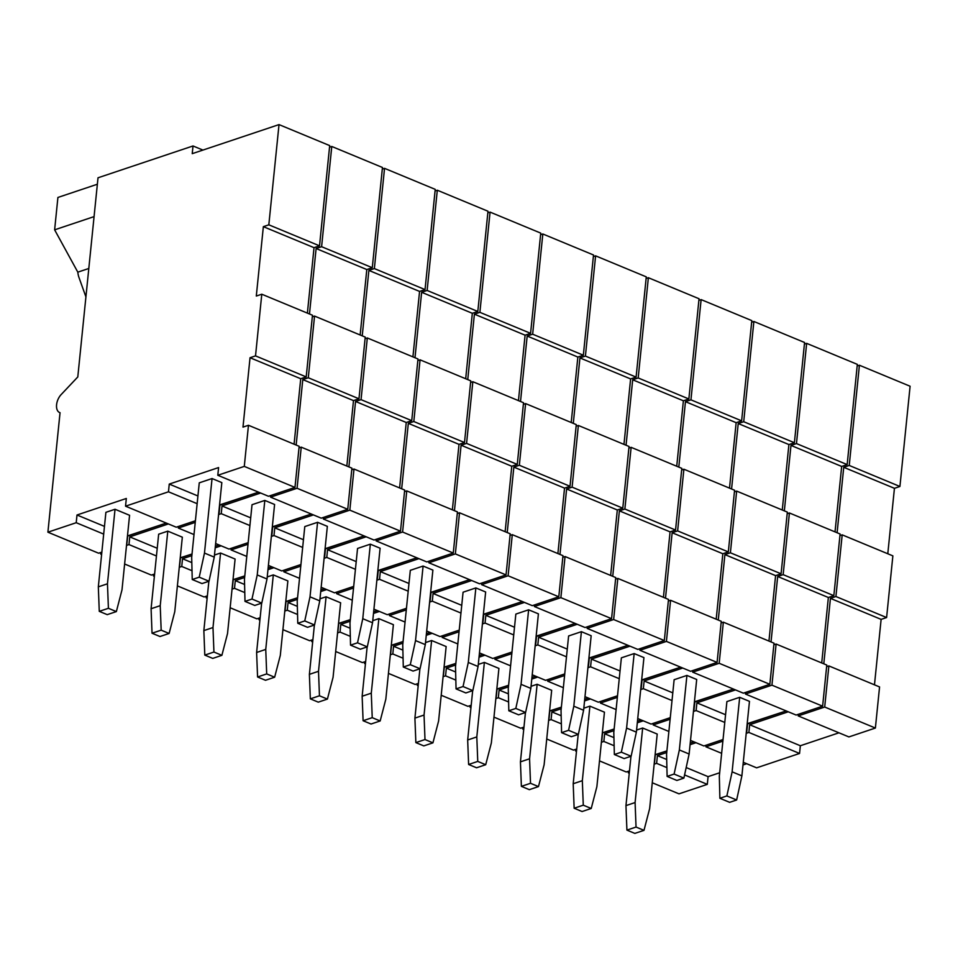 <?xml version="1.0" encoding="UTF-8"?>
<svg xmlns="http://www.w3.org/2000/svg" width="958" height="958" viewBox="0 0 958 958"><rect width="100%" height="100%" fill="white"/><g stroke="black" fill="none" stroke-linecap="round" stroke-linejoin="round"><path stroke-width="1.44" d="M57.911 197.456L97.357 184.235L57.911 197.456L54.63 229.836L77.814 272.156A27.782 16.322 -67.5 0 0 78.987 277.521L85.921 296.884L78.987 277.521A27.782 16.322 -67.5 0 1 77.814 272.156L88.807 268.479L77.814 272.156L54.63 229.836L94.076 216.616L54.63 229.836L57.911 197.456M56.582 404.731A11.113 6.526 -67.5 0 0 59.624 412.551A11.113 6.526 -67.5 0 0 60.043 412.694L47.9 532.193L98.59 553.209L101.859 552.119L98.59 553.209L47.9 532.193L76.221 522.709L103.68 534.097L76.221 522.709L47.9 532.193L60.043 412.694A11.113 6.526 -67.5 0 1 59.624 412.551L59.624 412.551A11.113 6.526 -67.5 0 1 56.582 404.731A11.113 6.526 -67.5 0 1 61.132 394.6L77.79 376.961L98.015 177.793L77.79 376.961L61.132 394.6A11.113 6.526 -67.5 0 0 56.582 404.731M193.013 145.963L98.015 177.793L193.013 145.963L202.952 150.083L193.013 145.963L192.235 153.663L279.017 124.6L329.696 145.604L319.517 245.835L314.032 247.667L307.386 313.122L314.032 247.667L263.354 226.663L268.827 224.819L319.517 245.835L329.696 145.604L279.017 124.6L268.827 224.819L319.517 245.835L314.032 247.667L263.354 226.663L268.827 224.819L279.017 124.6L192.235 153.663L193.013 145.963M256.301 296.046L263.354 226.663L256.301 296.046L261.785 294.214L312.476 315.23L306.201 376.901L300.728 378.733L294.082 444.189L300.728 378.733L250.038 357.729L255.523 355.885L306.201 376.901L312.476 315.23L261.785 294.214L255.523 355.885L306.201 376.901L300.728 378.733L250.038 357.729L255.523 355.885L261.785 294.214L256.301 296.046M242.985 427.112L250.038 357.729L242.985 427.112L248.469 425.28L299.159 446.296L294.98 487.406L299.159 446.296L248.469 425.28L244.29 466.39L294.98 487.406L268.491 496.28L294.98 487.406L244.29 466.39L217.801 475.276L268.491 496.28L217.801 475.276L218.592 467.564L217.801 475.276L244.29 466.39L248.469 425.28L242.985 427.112M258.552 492.173L219.55 504.938L219.166 512.817L219.945 505.106L258.552 492.173M169.255 484.089L218.592 467.564L169.255 484.089L197.923 495.969L169.255 484.089L168.476 491.801L197.144 503.68L168.476 491.801L125.546 506.183L176.236 527.199L195.408 520.769L176.236 527.199L125.546 506.183L126.324 498.471L125.546 506.183L168.476 491.801L169.255 484.089M166.297 523.08L127.474 535.929L126.899 543.725L127.689 536.013L166.297 523.08M76.999 514.997L126.324 498.471L76.999 514.997L104.47 526.385L76.999 514.997L76.221 522.709L76.999 514.997M191.684 557.352L199.264 482.832L212.053 478.545L221.825 482.604L214.257 557.125L221.825 482.604L212.053 478.545L204.473 553.077L214.257 557.125L209.012 581.231L202.018 583.566L192.235 579.518L199.228 577.171L209.012 581.231L214.257 557.125L204.473 553.077L199.228 577.171L209.012 581.231L202.018 583.566L192.235 579.518L191.684 557.352L199.264 482.832L212.053 478.545L204.473 553.077L199.228 577.171L192.235 579.518L191.684 557.352M107.224 614.641L116.361 611.587L122.001 589.817L129.57 515.296L122.001 589.817L116.361 611.587L108.41 608.294L116.361 611.587L107.224 614.641L99.273 611.348L108.41 608.294L107.464 583.793L108.41 608.294L99.273 611.348L107.224 614.641M105.895 512.326L98.327 586.847L99.273 611.348L98.327 586.847L107.464 583.793L115.032 509.261L129.57 515.296L115.032 509.261L107.464 583.793L98.327 586.847L105.895 512.326L115.032 509.261L105.895 512.326M899.921 486.472L910.1 386.242L859.41 365.238L849.231 465.456L899.921 486.472L894.437 488.317L887.791 553.76M886.605 617.539L892.868 555.868L842.19 534.851L835.915 596.523L886.605 617.539L881.12 619.383L874.474 684.826M875.384 728.044L879.564 686.934L828.874 665.918L824.694 707.028L875.384 728.044L848.896 736.93L798.206 715.913L798.373 714.297M838.957 732.81L800.349 745.743L799.559 753.455L756.628 767.837L743.276 762.293M746.701 763.718L743.001 764.951M719.662 772.771L708.082 776.651L707.303 784.362L678.982 793.847L652.266 782.77M628.46 771.226L628.304 772.831L629.25 773.226M666.696 759.49L657.404 755.634L656.613 763.346L666.888 767.609M684.575 774.938L707.303 784.362M656.613 763.346L654.146 764.173M629.322 772.495L628.304 772.831M686.179 767.562L708.082 776.651M657.404 755.634L666.744 752.509M690.071 744.689L696.011 742.701M706.106 745.204L705.95 746.821L721.637 753.323M800.349 745.743L749.659 724.727L748.881 732.439L799.559 753.455M748.881 732.439L746.21 733.325M722.883 741.145L705.95 746.821M749.659 724.727L788.266 711.794M824.694 707.028L798.206 715.913M826.634 666.66L828.874 665.918M823.796 663.81L830.442 598.367L881.12 619.383M830.442 598.367L835.915 596.523M839.938 535.594L842.19 534.851M837.1 532.744L843.747 467.3L894.437 488.317M843.747 467.3L849.231 465.456M857.17 365.98L859.41 365.238M806.648 343.359L857.338 364.375L847.159 464.594L841.675 466.438L835.029 531.882L841.675 466.438L790.985 445.422L796.469 443.578L847.159 464.594L857.338 364.375L806.648 343.359L804.409 344.102L806.648 343.359L796.469 443.578L847.159 464.594L841.675 466.438L790.985 445.422L796.469 443.578L806.648 343.359M784.339 510.865L790.985 445.422L784.339 510.865M789.416 512.973L840.106 533.989L833.843 595.66L828.359 597.505L821.713 662.948L828.359 597.505L777.68 576.488L783.153 574.644L833.843 595.66L840.106 533.989L789.416 512.973L787.177 513.727L789.416 512.973L783.153 574.644L833.843 595.66L828.359 597.505L777.68 576.488L783.153 574.644L789.416 512.973M771.022 641.932L777.68 576.488L771.022 641.932M776.112 644.039L826.79 665.056L822.623 706.178L826.79 665.056L776.112 644.039L773.872 644.794L776.112 644.039L771.932 685.162L822.623 706.178L796.122 715.051L822.623 706.178L771.932 685.162L745.444 694.035L796.122 715.051L745.444 694.035L745.599 692.418L745.444 694.035L771.932 685.162L776.112 644.039M786.195 710.932L747.192 723.697L746.797 731.577L747.587 723.865L786.195 710.932M696.897 702.849L735.505 689.916L696.897 702.849L725.565 714.728L696.897 702.849L696.119 710.561L724.775 722.44L696.119 710.561L693.448 711.447L696.119 710.561L696.897 702.849M653.176 724.943L668.876 731.457L653.176 724.943L670.109 719.266L653.176 724.943L653.344 723.326L653.176 724.943M690.514 740.414L703.867 745.959L723.039 739.528L703.867 745.959L690.514 740.414M693.927 741.839L690.239 743.073L693.927 741.839M666.9 750.892L655.116 754.688L654.542 762.484L655.32 754.772L666.9 750.892M604.642 733.756L613.97 730.631L604.642 733.756L613.934 737.612L604.642 733.756L603.851 741.468L614.126 745.731L603.851 741.468L601.385 742.294L603.851 741.468L604.642 733.756M637.31 722.811L643.249 720.823L637.31 722.811M575.542 750.952L576.488 751.347L575.542 750.952L576.56 750.617L575.542 750.952L575.698 749.348L575.542 750.952M599.492 760.891L626.221 771.968L629.49 770.879L626.221 771.968L599.492 760.891M719.326 776.124L726.894 701.591L739.684 697.304L749.467 701.364L741.887 775.884L749.467 701.364L739.684 697.304L732.116 771.837L741.887 775.884L736.642 799.99L729.649 802.337L719.877 798.277L726.871 795.93L736.642 799.99L741.887 775.884L732.116 771.837L726.871 795.93L736.642 799.99L729.649 802.337L719.877 798.277L719.326 776.124L726.894 701.591L739.684 697.304L732.116 771.837L726.871 795.93L719.877 798.277L719.326 776.124M634.855 833.4L643.992 830.346L649.644 808.588L657.212 734.056L649.644 808.588L643.992 830.346L636.04 827.053L643.992 830.346L634.855 833.4L626.915 830.107L636.04 827.053L635.094 802.553L636.04 827.053L626.915 830.107L634.855 833.4M630.975 756.281L625.957 805.618L626.915 830.107L625.957 805.618L635.094 802.553L642.662 728.02L657.212 734.056L642.662 728.02L635.094 802.553L625.957 805.618L630.975 756.281M636.579 730.068L642.662 728.02L636.579 730.068M753.886 321.481L804.576 342.497L794.398 442.728L788.913 444.56L782.267 510.003L788.913 444.56L738.223 423.544L743.707 421.712L794.398 442.728L804.576 342.497L753.886 321.481L751.647 322.235L753.886 321.481L743.707 421.712L794.398 442.728L788.913 444.56L738.223 423.544L743.707 421.712L753.886 321.481M731.577 488.987L738.223 423.544L731.577 488.987M736.654 491.095L787.344 512.111L781.081 573.794L775.597 575.626L768.951 641.07L775.597 575.626L724.907 554.61L730.391 552.778L781.081 573.794L787.344 512.111L736.654 491.095L734.415 491.849L736.654 491.095L730.391 552.778L781.081 573.794L775.597 575.626L724.907 554.61L730.391 552.778L736.654 491.095M718.26 620.054L724.907 554.61L718.26 620.054M723.35 622.161L774.028 643.177L769.849 684.299L774.028 643.177L723.35 622.161L721.099 622.916L723.35 622.161L719.171 663.283L769.849 684.299L743.36 693.173L769.849 684.299L719.171 663.283L692.682 672.157L743.36 693.173L692.682 672.157L692.838 670.54L692.682 672.157L719.171 663.283L723.35 622.161M733.433 689.053L694.43 701.831L694.035 709.698L694.825 701.986L733.433 689.053M644.135 680.97L682.743 668.037L644.135 680.97L672.791 692.862L644.135 680.97L643.345 688.682L672.013 700.561L643.345 688.682L640.686 689.58L643.345 688.682L644.135 680.97M600.415 703.064L616.114 709.579L600.415 703.064L617.347 697.388L600.415 703.064L600.582 701.46L600.415 703.064M637.741 718.548L651.105 724.08L670.277 717.662L651.105 724.08L637.741 718.548M641.165 719.961L637.477 721.206L641.165 719.961M614.138 729.014L602.354 732.81L601.78 740.606L602.558 732.894L614.138 729.014M551.868 711.89L561.208 708.752L551.868 711.89L561.16 715.734L551.868 711.89L551.09 719.59L561.364 723.853L551.09 719.59L548.623 720.416L551.09 719.59L551.868 711.89M584.548 700.933L590.487 698.945L584.548 700.933M522.769 729.086L523.727 729.481L522.769 729.086L523.798 728.739L522.769 729.086L522.936 727.469L522.769 729.086M546.731 739.013L573.459 750.102L576.728 749L573.459 750.102L546.731 739.013M666.564 754.245L674.133 679.713L686.922 675.426L696.694 679.485L689.125 754.018L696.694 679.485L686.922 675.426L679.354 749.958L689.125 754.018L683.88 778.112L676.887 780.459L667.115 776.399L674.097 774.064L683.88 778.112L689.125 754.018L679.354 749.958L674.097 774.064L683.88 778.112L676.887 780.459L667.115 776.399L666.564 754.245L674.133 679.713L686.922 675.426L679.354 749.958L674.097 774.064L667.115 776.399L666.564 754.245M582.093 811.534L591.23 808.468L596.87 786.71L604.45 712.177L596.87 786.71L591.23 808.468L583.278 805.175L591.23 808.468L582.093 811.534L574.141 808.229L583.278 805.175L582.332 780.674L583.278 805.175L574.141 808.229L582.093 811.534M578.213 734.403L573.195 783.74L574.141 808.229L573.195 783.74L582.332 780.674L589.9 706.154L604.45 712.177L589.9 706.154L582.332 780.674L573.195 783.74L578.213 734.403M583.805 708.19L589.9 706.154L583.805 708.19M701.124 299.603L751.814 320.619L741.624 420.849L736.151 422.682L729.505 488.125L736.151 422.682L685.461 401.665L690.946 399.833L741.624 420.849L751.814 320.619L701.124 299.603L698.885 300.357L701.124 299.603L690.946 399.833L741.624 420.849L736.151 422.682L685.461 401.665L690.946 399.833L701.124 299.603M678.815 467.109L685.461 401.665L678.815 467.109M683.892 469.216L734.582 490.233L728.32 551.916L722.835 553.748L716.189 619.191L722.835 553.748L672.145 532.732L677.629 530.9L728.32 551.916L734.582 490.233L683.892 469.216L681.653 469.971L683.892 469.216L677.629 530.9L728.32 551.916L722.835 553.748L672.145 532.732L677.629 530.9L683.892 469.216M665.499 598.175L672.145 532.732L665.499 598.175M670.576 600.283L721.266 621.299L717.087 662.421L721.266 621.299L670.576 600.283L668.337 601.037L670.576 600.283L666.409 641.405L717.087 662.421L690.598 671.295L717.087 662.421L666.409 641.405L639.908 650.278L690.598 671.295L639.908 650.278L640.076 648.674L639.908 650.278L666.409 641.405L670.576 600.283M680.671 667.175L641.668 679.952L641.273 687.82L642.052 680.108L680.671 667.175M591.373 659.092L629.981 646.159L591.373 659.092L620.03 670.983L591.373 659.092L590.583 666.804L619.251 678.695L590.583 666.804L587.925 667.702L590.583 666.804L591.373 659.092M547.653 681.186L563.352 687.7L547.653 681.186L564.585 675.522L547.653 681.186L547.82 679.581L547.653 681.186M584.979 696.67L598.343 702.202L617.515 695.783L598.343 702.202L584.979 696.67M588.404 698.083L584.715 699.328L588.404 698.083M561.376 707.148L549.581 710.932L549.018 718.728L549.796 711.028L561.376 707.148M499.106 690.011L508.447 686.874L499.106 690.011L508.399 693.855L499.106 690.011L498.328 697.723L508.602 701.975L498.328 697.723L495.861 698.55L498.328 697.723L499.106 690.011M531.786 679.066L537.713 677.067L531.786 679.066M470.007 707.208L470.965 707.603L470.007 707.208L471.037 706.86L470.007 707.208L470.174 705.591L470.007 707.208M493.969 717.135L520.697 728.224L523.966 727.122L520.697 728.224L493.969 717.135M613.803 732.367L621.371 657.835L634.16 653.56L643.932 657.607L636.363 732.14L643.932 657.607L634.16 653.56L626.592 728.08L636.363 732.14L631.118 756.233L624.125 758.58L614.353 754.521L621.335 752.186L631.118 756.233L636.363 732.14L626.592 728.08L621.335 752.186L631.118 756.233L624.125 758.58L614.353 754.521L613.803 732.367L621.371 657.835L634.16 653.56L626.592 728.08L621.335 752.186L614.353 754.521L613.803 732.367M529.331 789.655L538.468 786.59L544.108 764.831L551.676 690.299L544.108 764.831L538.468 786.59L530.516 783.297L538.468 786.59L529.331 789.655L521.38 786.362L530.516 783.297L529.57 758.796L530.516 783.297L521.38 786.362L529.331 789.655M525.451 712.536L520.433 761.861L521.38 786.362L520.433 761.861L529.57 758.796L537.139 684.275L551.676 690.299L537.139 684.275L529.57 758.796L520.433 761.861L525.451 712.536M531.043 686.311L537.139 684.275L531.043 686.311M648.362 277.724L699.041 298.74L688.862 398.971L683.389 400.803L676.731 466.247L683.389 400.803L632.699 379.787L638.184 377.955L688.862 398.971L699.041 298.74L648.362 277.724L646.123 278.479L648.362 277.724L638.184 377.955L688.862 398.971L683.389 400.803L632.699 379.787L638.184 377.955L648.362 277.724M626.053 445.242L632.699 379.787L626.053 445.242M631.13 447.338L681.821 468.354L675.546 530.037L670.073 531.87L663.427 597.313L670.073 531.87L619.383 510.854L624.867 509.021L675.546 530.037L681.821 468.354L631.13 447.338L628.891 448.093L631.13 447.338L624.867 509.021L675.546 530.037L670.073 531.87L619.383 510.854L624.867 509.021L631.13 447.338M612.737 576.309L619.383 510.854L612.737 576.309M617.814 578.404L668.504 599.421L664.325 640.543L668.504 599.421L617.814 578.404L615.575 579.159L617.814 578.404L613.635 619.527L664.325 640.543L637.836 649.416L664.325 640.543L613.635 619.527L587.146 628.4L637.836 649.416L587.146 628.4L587.314 626.795L587.146 628.4L613.635 619.527L617.814 578.404M627.897 645.297L588.907 658.074L588.511 665.942L589.29 658.23L627.897 645.297M538.612 637.226L577.219 624.281L538.612 637.226L567.268 649.105L538.612 637.226L537.821 644.926L566.489 656.817L537.821 644.926L535.163 645.824L537.821 644.926L538.612 637.226M494.891 659.32L510.59 665.822L494.891 659.32L511.823 653.643L494.891 659.32L495.058 657.703L494.891 659.32M532.217 674.791L545.581 680.336L564.753 673.905L545.581 680.336L532.217 674.791M535.642 676.216L531.941 677.45L535.642 676.216M508.614 685.269L496.819 689.053L496.244 696.861L497.034 689.149L508.614 685.269M446.344 668.133L455.685 665.008L446.344 668.133L455.637 671.989L446.344 668.133L445.566 675.845L455.84 680.096L445.566 675.845L443.099 676.671L445.566 675.845L446.344 668.133M479.024 657.188L484.952 655.2L479.024 657.188M417.245 685.329L418.203 685.724L417.245 685.329L418.275 684.982L417.245 685.329L417.413 683.713L417.245 685.329M441.207 695.269L467.935 706.345L471.204 705.244L467.935 706.345L441.207 695.269M561.029 710.489L568.609 635.968L581.398 631.681L591.17 635.729L583.602 710.261L591.17 635.729L581.398 631.681L573.818 706.202L583.602 710.261L578.357 734.367L571.363 736.702L561.58 732.654L568.573 730.307L578.357 734.367L583.602 710.261L573.818 706.202L568.573 730.307L578.357 734.367L571.363 736.702L561.58 732.654L561.029 710.489L568.609 635.968L581.398 631.681L573.818 706.202L568.573 730.307L561.58 732.654L561.029 710.489M476.569 767.777L485.706 764.712L491.346 742.953L498.914 668.421L491.346 742.953L485.706 764.712L477.755 761.418L485.706 764.712L476.569 767.777L468.618 764.484L477.755 761.418L476.809 736.93L477.755 761.418L468.618 764.484L476.569 767.777M472.677 690.658L467.672 739.983L468.618 764.484L467.672 739.983L476.809 736.93L484.377 662.397L498.914 668.421L484.377 662.397L476.809 736.93L467.672 739.983L472.677 690.658M478.281 664.445L484.377 662.397L478.281 664.445M595.601 255.846L646.279 276.862L636.1 377.093L630.615 378.925L623.969 444.38L630.615 378.925L579.937 357.921L585.41 356.077L636.1 377.093L646.279 276.862L595.601 255.846L593.349 256.6L595.601 255.846L585.41 356.077L636.1 377.093L630.615 378.925L579.937 357.921L585.41 356.077L595.601 255.846M573.291 423.364L579.937 357.921L573.291 423.364M578.369 425.472L629.047 446.476L622.784 508.159L617.311 509.991L610.653 575.447L617.311 509.991L566.621 488.987L572.106 487.143L622.784 508.159L629.047 446.476L578.369 425.472L576.129 426.214L578.369 425.472L572.106 487.143L622.784 508.159L617.311 509.991L566.621 488.987L572.106 487.143L578.369 425.472M559.975 554.431L566.621 488.987L559.975 554.431M565.052 556.538L615.743 577.554L611.563 618.664L615.743 577.554L565.052 556.538L562.813 557.281L565.052 556.538L560.873 597.648L611.563 618.664L585.075 627.538L611.563 618.664L560.873 597.648L534.384 606.534L585.075 627.538L534.384 606.534L534.552 604.917L534.384 606.534L560.873 597.648L565.052 556.538M575.135 623.418L536.133 636.196L535.75 644.063L536.528 636.363L575.135 623.418M485.838 615.347L524.457 602.414L485.838 615.347L514.506 627.227L485.838 615.347L485.059 623.059L513.727 634.938L485.059 623.059L482.401 623.945L485.059 623.059L485.838 615.347M442.129 637.441L457.828 643.944L442.129 637.441L459.062 631.765L442.129 637.441L442.285 635.825L442.129 637.441M479.455 652.913L492.807 658.457L511.991 652.027L492.807 658.457L479.455 652.913M482.88 654.338L479.18 655.571L482.88 654.338M455.852 663.391L444.057 667.187L443.482 674.983L444.272 667.271L455.852 663.391M393.582 646.255L402.923 643.129L393.582 646.255L402.875 650.111L393.582 646.255L392.804 653.967L403.079 658.23L392.804 653.967L390.337 654.793L392.804 653.967L393.582 646.255M426.262 635.31L432.19 633.322L426.262 635.31M364.483 663.451L365.429 663.846L364.483 663.451L365.513 663.104L364.483 663.451L364.651 661.846L364.483 663.451M388.445 673.39L415.173 684.467L418.442 683.377L415.173 684.467L388.445 673.39M508.267 688.61L515.847 614.09L528.624 609.803L538.408 613.85L530.84 688.383L538.408 613.85L528.624 609.803L521.056 684.335L530.84 688.383L525.583 712.489L518.601 714.824L508.818 710.776L515.811 708.429L525.583 712.489L530.84 688.383L521.056 684.335L515.811 708.429L525.583 712.489L518.601 714.824L508.818 710.776L508.267 688.61L515.847 614.09L528.624 609.803L521.056 684.335L515.811 708.429L508.818 710.776L508.267 688.61M423.807 745.899L432.932 742.845L438.584 721.075L446.153 646.554L438.584 721.075L432.932 742.845L424.993 739.54L432.932 742.845L423.807 745.899L415.856 742.606L424.993 739.54L424.047 715.051L424.993 739.54L415.856 742.606L423.807 745.899M419.915 668.78L414.91 718.105L415.856 742.606L414.91 718.105L424.047 715.051L431.615 640.519L446.153 646.554L431.615 640.519L424.047 715.051L414.91 718.105L419.915 668.78M425.52 642.567L431.615 640.519L425.52 642.567M542.827 233.98L593.517 254.996L583.338 355.214L577.854 357.059L571.207 422.502L577.854 357.059L527.175 336.042L532.648 334.198L583.338 355.214L593.517 254.996L542.827 233.98L540.587 234.722L542.827 233.98L532.648 334.198L583.338 355.214L577.854 357.059L527.175 336.042L532.648 334.198L542.827 233.98M520.517 401.486L527.175 336.042L520.517 401.486M525.607 403.593L576.285 424.61L570.022 486.281L564.537 488.125L557.891 553.568L564.537 488.125L513.859 467.109L519.332 465.265L570.022 486.281L576.285 424.61L525.607 403.593L523.367 404.336L525.607 403.593L519.332 465.265L570.022 486.281L564.537 488.125L513.859 467.109L519.332 465.265L525.607 403.593M507.213 532.552L513.859 467.109L507.213 532.552M512.291 534.66L562.981 555.676L558.801 596.786L562.981 555.676L512.291 534.66L510.051 535.402L512.291 534.66L508.111 575.782L558.801 596.786L532.313 605.672L558.801 596.786L508.111 575.782L481.623 584.655L532.313 605.672L481.623 584.655L481.79 583.039L481.623 584.655L508.111 575.782L512.291 534.66M522.373 601.552L483.371 614.317L482.988 622.197L483.766 614.485L522.373 601.552M433.076 593.469L471.683 580.536L433.076 593.469L461.744 605.348L433.076 593.469L432.298 601.181L460.954 613.06L432.298 601.181L429.627 602.067L432.298 601.181L433.076 593.469M389.367 615.563L405.054 622.065L389.367 615.563L406.3 609.887L389.367 615.563L389.523 613.946L389.367 615.563M426.693 631.035L440.045 636.579L459.229 630.148L440.045 636.579L426.693 631.035M430.118 632.46L426.418 633.693L430.118 632.46M403.079 641.513L391.295 645.309L390.72 653.105L391.511 645.393L403.079 641.513M340.82 624.376L350.161 621.251L340.82 624.376L350.113 628.232L340.82 624.376L340.03 632.088L350.317 636.351L340.03 632.088L337.563 632.915L340.03 632.088L340.82 624.376M373.488 613.431L379.428 611.444L373.488 613.431M311.721 641.573L312.667 641.968L311.721 641.573L312.751 641.237L311.721 641.573L311.877 639.968L311.721 641.573M335.683 651.512L362.399 662.589L365.669 661.499L362.399 662.589L335.683 651.512M455.505 666.744L463.073 592.212L475.863 587.925L485.646 591.984L478.078 666.505L485.646 591.984L475.863 587.925L468.294 662.457L478.078 666.505L472.821 690.61L465.839 692.945L456.056 688.898L463.049 686.551L472.821 690.61L478.078 666.505L468.294 662.457L463.049 686.551L472.821 690.61L465.839 692.945L456.056 688.898L455.505 666.744L463.073 592.212L475.863 587.925L468.294 662.457L463.049 686.551L456.056 688.898L455.505 666.744M371.045 724.02L380.17 720.967L385.823 699.196L393.391 624.676L385.823 699.196L380.17 720.967L372.231 717.674L380.17 720.967L371.045 724.02L363.094 720.727L372.231 717.674L371.285 693.173L372.231 717.674L363.094 720.727L371.045 724.02M367.154 646.901L362.148 696.238L363.094 720.727L362.148 696.238L371.285 693.173L378.853 618.64L393.391 624.676L378.853 618.64L371.285 693.173L362.148 696.238L367.154 646.901M372.758 620.688L378.853 618.64L372.758 620.688M490.065 212.101L540.755 233.117L530.576 333.336L525.092 335.18L518.446 400.624L525.092 335.18L474.402 314.164L479.886 312.332L530.576 333.336L540.755 233.117L490.065 212.101L487.826 212.844L490.065 212.101L479.886 312.332L530.576 333.336L525.092 335.18L474.402 314.164L479.886 312.332L490.065 212.101M467.755 379.608L474.402 314.164L467.755 379.608M472.845 381.715L523.523 402.731L517.26 464.402L511.776 466.247L505.129 531.69L511.776 466.247L461.097 445.231L466.57 443.398L517.26 464.402L523.523 402.731L472.845 381.715L470.594 382.47L472.845 381.715L466.57 443.398L517.26 464.402L511.776 466.247L461.097 445.231L466.57 443.398L472.845 381.715M454.451 510.674L461.097 445.231L454.451 510.674M459.529 512.781L510.207 533.798L506.04 574.92L510.207 533.798L459.529 512.781L457.289 513.536L459.529 512.781L455.349 553.904L506.04 574.92L479.551 583.793L506.04 574.92L455.349 553.904L428.861 562.777L479.551 583.793L428.861 562.777L429.016 561.16L428.861 562.777L455.349 553.904L459.529 512.781M469.612 579.674L430.609 592.439L430.214 600.319L431.004 592.607L469.612 579.674M380.314 571.591L418.921 558.658L380.314 571.591L408.982 583.482L380.314 571.591L379.536 579.303L408.192 591.182L379.536 579.303L376.865 580.189L379.536 579.303L380.314 571.591M336.593 593.685L352.293 600.199L336.593 593.685L353.538 588.008L336.593 593.685L336.761 592.08L336.593 593.685M373.931 609.168L387.283 614.701L406.455 608.282L387.283 614.701L373.931 609.168M377.356 610.581L373.656 611.815L377.356 610.581M350.317 619.634L338.533 623.43L337.958 631.226L338.737 623.514L350.317 619.634M288.059 602.498L297.387 599.373L288.059 602.498L297.351 606.354L288.059 602.498L287.268 610.21L297.543 614.473L287.268 610.21L284.801 611.036L287.268 610.21L288.059 602.498M320.726 591.553L326.666 589.565L320.726 591.553M258.959 619.706L259.905 620.089L258.959 619.706L259.977 619.359L258.959 619.706L259.115 618.09L258.959 619.706M282.909 629.634L309.638 640.71L312.907 639.621L309.638 640.71L282.909 629.634M402.743 644.866L410.311 570.333L423.101 566.046L432.884 570.106L425.304 644.626L432.884 570.106L423.101 566.046L415.533 640.579L425.304 644.626L420.059 668.732L413.066 671.079L403.294 667.019L410.287 664.684L420.059 668.732L425.304 644.626L415.533 640.579L410.287 664.684L420.059 668.732L413.066 671.079L403.294 667.019L402.743 644.866L410.311 570.333L423.101 566.046L415.533 640.579L410.287 664.684L403.294 667.019L402.743 644.866M318.272 702.154L327.408 699.089L333.061 677.33L340.629 602.798L333.061 677.33L327.408 699.089L319.457 695.795L327.408 699.089L318.272 702.154L310.332 698.849L319.457 695.795L318.511 671.295L319.457 695.795L310.332 698.849L318.272 702.154M314.392 625.023L309.386 674.36L310.332 698.849L309.386 674.36L318.511 671.295L326.091 596.774L340.629 602.798L326.091 596.774L318.511 671.295L309.386 674.36L314.392 625.023M319.996 598.81L326.091 596.774L319.996 598.81M437.303 190.223L487.993 211.239L477.814 311.47L472.33 313.302L465.684 378.745L472.33 313.302L421.64 292.286L427.124 290.454L477.814 311.47L487.993 211.239L437.303 190.223L435.064 190.977L437.303 190.223L427.124 290.454L477.814 311.47L472.33 313.302L421.64 292.286L427.124 290.454L437.303 190.223M414.994 357.729L421.64 292.286L414.994 357.729M420.071 359.837L470.761 380.853L464.498 442.536L459.014 444.368L452.368 509.812L459.014 444.368L408.324 423.352L413.808 421.52L464.498 442.536L470.761 380.853L420.071 359.837L417.832 360.591L420.071 359.837L413.808 421.52L464.498 442.536L459.014 444.368L408.324 423.352L413.808 421.52L420.071 359.837M401.677 488.796L408.324 423.352L401.677 488.796M406.767 490.903L457.445 511.919L453.266 553.041L457.445 511.919L406.767 490.903L404.516 491.658L406.767 490.903L402.588 532.025L453.266 553.041L426.777 561.915L453.266 553.041L402.588 532.025L376.099 540.899L426.777 561.915L376.099 540.899L376.255 539.282L376.099 540.899L402.588 532.025L406.767 490.903M416.85 557.796L377.847 570.573L377.452 578.44L378.242 570.729L416.85 557.796M327.552 549.712L366.16 536.779L327.552 549.712L356.22 561.604L327.552 549.712L326.774 557.424L355.43 569.315L326.774 557.424L324.103 558.322L326.774 557.424L327.552 549.712M283.831 571.806L299.531 578.321L283.831 571.806L300.764 566.142L283.831 571.806L283.999 570.202L283.831 571.806M321.158 587.29L334.522 592.822L353.694 586.404L334.522 592.822L321.158 587.29M324.582 588.703L320.894 589.948L324.582 588.703M297.555 597.768L285.771 601.552L285.197 609.348L285.975 601.636L297.555 597.768M235.297 580.632L244.625 577.494L235.297 580.632L244.577 584.476L235.297 580.632L234.506 588.332L244.781 592.595L234.506 588.332L232.04 589.158L234.506 588.332L235.297 580.632M267.965 569.675L273.904 567.687L267.965 569.675M206.186 597.828L207.144 598.223L206.186 597.828L207.215 597.481L206.186 597.828L206.353 596.211L206.186 597.828M230.148 607.755L256.876 618.844L260.145 617.742L256.876 618.844L230.148 607.755M349.981 622.987L357.55 548.455L370.339 544.168L380.11 548.227L372.542 622.76L380.11 548.227L370.339 544.168L362.771 618.7L372.542 622.76L367.297 646.854L360.304 649.201L350.532 645.141L357.526 642.806L367.297 646.854L372.542 622.76L362.771 618.7L357.526 642.806L367.297 646.854L360.304 649.201L350.532 645.141L349.981 622.987L357.55 548.455L370.339 544.168L362.771 618.7L357.526 642.806L350.532 645.141L349.981 622.987M265.51 680.276L274.647 677.21L280.299 655.452L287.867 580.919L280.299 655.452L274.647 677.21L266.695 673.917L274.647 677.21L265.51 680.276L257.57 676.983L266.695 673.917L265.749 649.416L266.695 673.917L257.57 676.983L265.51 680.276M261.63 603.157L256.612 652.482L257.57 676.983L256.612 652.482L265.749 649.416L273.317 574.896L287.867 580.919L273.317 574.896L265.749 649.416L256.612 652.482L261.63 603.157M267.234 576.932L273.317 574.896L267.234 576.932M384.541 168.345L435.231 189.361L425.041 289.591L419.568 291.424L412.922 356.867L419.568 291.424L368.878 270.407L374.362 268.575L425.041 289.591L435.231 189.361L384.541 168.345L382.302 169.099L384.541 168.345L374.362 268.575L425.041 289.591L419.568 291.424L368.878 270.407L374.362 268.575L384.541 168.345M362.232 335.851L368.878 270.407L362.232 335.851M367.309 337.958L417.999 358.975L411.736 420.658L406.252 422.49L399.606 487.933L406.252 422.49L355.562 401.474L361.046 399.642L411.736 420.658L417.999 358.975L367.309 337.958L365.07 338.713L367.309 337.958L361.046 399.642L411.736 420.658L406.252 422.49L355.562 401.474L361.046 399.642L367.309 337.958M348.916 466.917L355.562 401.474L348.916 466.917M353.993 469.025L404.683 490.041L400.504 531.163L404.683 490.041L353.993 469.025L351.754 469.779L353.993 469.025L349.826 510.147L400.504 531.163L374.015 540.037L400.504 531.163L349.826 510.147L323.337 519.02L374.015 540.037L323.337 519.02L323.493 517.416L323.337 519.02L349.826 510.147L353.993 469.025M364.088 535.917L325.085 548.694L324.69 556.562L325.469 548.85L364.088 535.917M274.79 527.834L313.398 514.901L274.79 527.834L303.447 539.725L274.79 527.834L274 535.546L302.668 547.437L274 535.546L271.342 536.444L274 535.546L274.79 527.834M231.07 549.928L246.769 556.442L231.07 549.928L248.002 544.264L231.07 549.928L231.237 548.323L231.07 549.928M268.396 565.412L281.76 570.944L300.932 564.525L281.76 570.944L268.396 565.412M271.821 566.825L268.132 568.07L271.821 566.825M244.793 575.89L233.01 579.674L232.435 587.47L233.213 579.77L244.793 575.89M182.523 558.754L191.863 555.628L182.523 558.754L191.816 562.597L182.523 558.754L181.745 566.465L192.019 570.717L181.745 566.465L179.278 567.292L181.745 566.465L182.523 558.754M215.203 547.808L221.142 545.821L215.203 547.808M153.424 575.95L154.382 576.345L153.424 575.95L154.454 575.602L153.424 575.95L153.591 574.333L153.424 575.95M177.386 585.877L204.114 596.966L207.383 595.864L204.114 596.966L177.386 585.877M297.219 601.109L304.788 526.577L317.577 522.302L327.349 526.349L319.78 600.882L327.349 526.349L317.577 522.302L310.009 596.822L319.78 600.882L314.535 624.975L307.542 627.322L297.77 623.263L304.752 620.928L314.535 624.975L319.78 600.882L310.009 596.822L304.752 620.928L314.535 624.975L307.542 627.322L297.77 623.263L297.219 601.109L304.788 526.577L317.577 522.302L310.009 596.822L304.752 620.928L297.77 623.263L297.219 601.109M212.748 658.397L221.885 655.332L227.525 633.573L235.105 559.041L227.525 633.573L221.885 655.332L213.933 652.039L221.885 655.332L212.748 658.397L204.796 655.104L213.933 652.039L212.987 627.55L213.933 652.039L204.796 655.104L212.748 658.397M208.868 581.278L203.85 630.604L204.796 655.104L203.85 630.604L212.987 627.55L220.556 553.017L235.105 559.041L220.556 553.017L212.987 627.55L203.85 630.604L208.868 581.278M214.46 555.053L220.556 553.017L214.46 555.053M331.779 146.466L382.458 167.482L372.279 267.713L366.806 269.545L360.148 334.989L366.806 269.545L316.116 248.529L321.601 246.697L372.279 267.713L382.458 167.482L331.779 146.466L329.54 147.221L331.779 146.466L321.601 246.697L372.279 267.713L366.806 269.545L316.116 248.529L321.601 246.697L331.779 146.466M309.47 313.984L316.116 248.529L309.47 313.984M314.547 316.08L365.238 337.096L358.975 398.779L353.49 400.612L346.844 466.067L353.49 400.612L302.8 379.596L308.284 377.763L358.975 398.779L365.238 337.096L314.547 316.08L312.308 316.835L314.547 316.08L308.284 377.763L358.975 398.779L353.49 400.612L302.8 379.596L308.284 377.763L314.547 316.08M296.154 445.051L302.8 379.596L296.154 445.051M301.231 447.158L351.921 468.163L347.742 509.285L351.921 468.163L301.231 447.158L298.992 447.901L301.231 447.158L297.064 488.269L347.742 509.285L321.253 518.158L347.742 509.285L297.064 488.269L270.563 497.142L321.253 518.158L270.563 497.142L270.731 495.537L270.563 497.142L297.064 488.269L301.231 447.158M311.314 514.039L272.323 526.816L271.928 534.684L272.707 526.984L311.314 514.039M222.028 505.968L260.636 493.023L222.028 505.968L250.685 517.847L222.028 505.968L221.238 513.668L249.906 525.559L221.238 513.668L218.58 514.566L221.238 513.668L222.028 505.968M178.308 528.062L194.007 534.564L178.308 528.062L195.24 522.385L178.308 528.062L178.475 526.445L178.308 528.062M215.634 543.533L228.998 549.078L248.17 542.647L228.998 549.078L215.634 543.533M219.059 544.958L215.37 546.192L219.059 544.958M192.031 554.011L180.236 557.807L179.673 565.603L180.451 557.891L192.031 554.011M129.761 536.875L168.368 523.942L129.761 536.875L157.232 548.263L129.761 536.875L128.983 544.587L156.453 555.975L128.983 544.587L126.516 545.413L128.983 544.587L129.761 536.875M100.662 554.071L101.62 554.466L100.662 554.071L101.692 553.724L100.662 554.071L100.83 552.455L100.662 554.071M124.624 564.011L151.352 575.087L154.621 573.998L151.352 575.087L124.624 564.011M244.458 579.231L252.026 504.71L264.815 500.423L274.587 504.471L267.019 579.003L274.587 504.471L264.815 500.423L257.235 574.944L267.019 579.003L261.774 603.109L254.78 605.444L244.997 601.396L251.99 599.049L261.774 603.109L267.019 579.003L257.235 574.944L251.99 599.049L261.774 603.109L254.78 605.444L244.997 601.396L244.458 579.231L252.026 504.71L264.815 500.423L257.235 574.944L251.99 599.049L244.997 601.396L244.458 579.231M159.986 636.519L169.123 633.466L174.763 611.695L182.331 537.175L174.763 611.695L169.123 633.466L161.172 630.16L169.123 633.466L159.986 636.519L152.035 633.226L161.172 630.16L160.226 605.672L161.172 630.16L152.035 633.226L159.986 636.519M158.657 534.205L151.089 608.725L152.035 633.226L151.089 608.725L160.226 605.672L167.794 531.139L182.331 537.175L167.794 531.139L160.226 605.672L151.089 608.725L158.657 534.205L167.794 531.139L158.657 534.205"/></g></svg>
